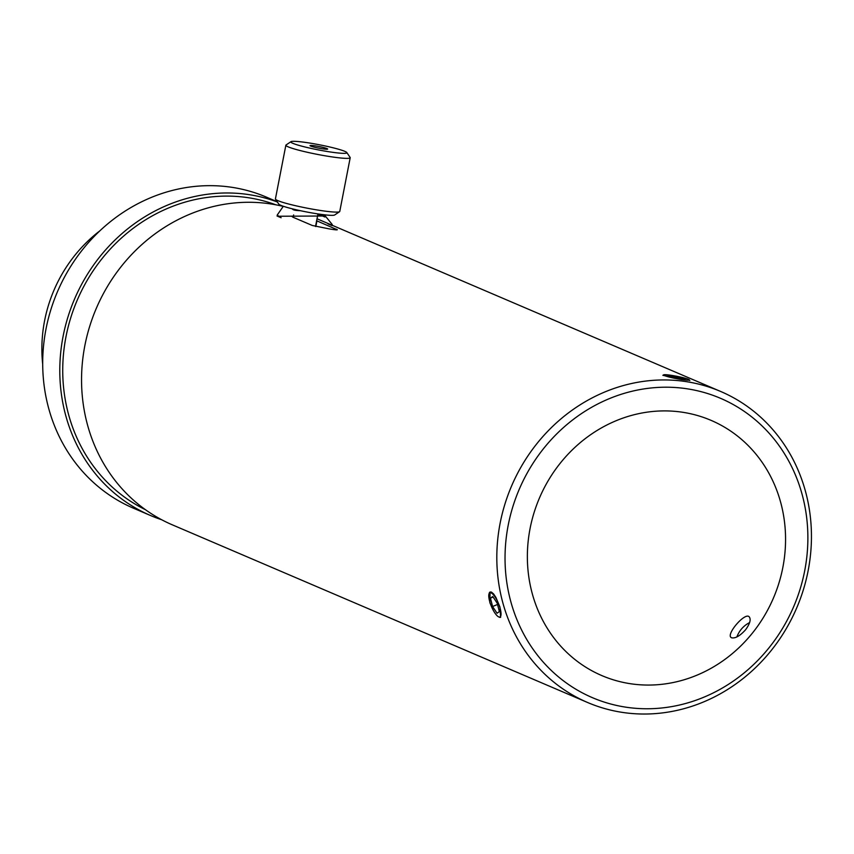 <?xml version="1.0" encoding="UTF-8"?>
<svg xmlns="http://www.w3.org/2000/svg" width="854" height="854" viewBox="0 0 854 854"><rect width="100%" height="100%" fill="white"/><g stroke="black" fill="none" stroke-linecap="round" stroke-linejoin="round"><path stroke-width="1.28" d="M316.631 220.759L337.319 229.779M336.23 229.865L336.359 229.192C338.622 230.174 336.262 230.078 329.281 228.904L312.297 225.477L292.869 217.172L291.951 216.425L293.434 215.945M621.99 712.332A169.156 155.054 113.2 0 0 803.4 589.644A169.156 155.054 113.2 0 0 720.659 391.463A169.156 155.054 113.2 0 0 511.578 486.001A169.156 155.054 113.2 0 0 587.595 702.5A169.156 155.054 113.2 0 0 621.99 712.332M587.595 702.5L172.327 524.836A169.156 155.054 -66.8 0 1 91.688 320.282A169.156 155.054 -66.8 0 1 283.112 206.38M292.634 209.049A169.156 155.054 -66.8 0 1 294.651 209.71M689.626 380.286L681.524 379.603L662.896 375.29L663.622 374.895M666.899 374.789L675.727 376.08M493.505 610.738L489.854 602.721L490.089 592.003L491.402 592.078L493.569 593.893L495.896 597.394L499.953 607.045L500.625 617.378L498.704 616.898M745.638 629.697C740.012 635.91 735.337 638.6 731.6 637.789L731.045 637.436C726.092 634.138 745.04 611.944 749.204 616.812C751.168 619.353 749.983 623.644 745.638 629.697M625.523 707.123A162.804 149.237 -66.8 0 1 543.56 448.596A162.804 149.237 -66.8 0 1 800.294 488.221A162.804 149.237 -66.8 0 1 625.523 707.123M630.081 683.67A138.807 127.235 -66.8 0 1 601.856 675.599A138.807 127.235 -66.8 0 1 539.482 497.935A138.807 127.235 -66.8 0 1 711.062 420.36A138.807 127.235 -66.8 0 1 778.955 582.994A138.807 127.235 -66.8 0 1 630.081 683.67M161.641 519.734A169.156 155.054 -66.8 0 1 150.571 515.528L133.48 508.215A169.156 155.054 -66.8 0 1 57.464 291.716A169.156 155.054 -66.8 0 1 266.544 197.178L277.208 201.747M150.571 515.528A169.156 155.054 -66.8 0 1 73.145 302.423A169.156 155.054 -66.8 0 1 277.369 201.992M293.306 209.07A169.156 155.054 -66.8 0 1 294.32 209.604M145.426 509.689A165.975 152.14 -66.8 0 1 77.223 300.17A165.975 152.14 -66.8 0 1 275.853 204.811M42.7 364.252A138.7 127.139 -66.8 0 1 99.726 230.943M685.303 378.845L683.606 379.4L667.657 376.048L669.355 375.493L685.303 378.845M678.183 376.902L677.873 378.482M669.355 375.493L669.162 376.454M664.348 375.514A13.109 1.196 -169 0 1 663.686 374.853A13.109 1.196 -169 0 1 676.71 376.272A13.109 1.196 -169 0 1 689.317 379.827A13.109 1.196 -169 0 1 679.133 379.155A13.109 1.196 -169 0 1 664.348 375.514M490.442 598.152L492.758 596.508L497.22 603.234L499.376 611.603L497.06 613.247L492.587 606.521L490.442 598.152L493.11 597.042M492.587 606.521L497.54 604.472M501.042 614.122A13.109 3.822 67.4 0 1 498.619 616.855A13.109 3.822 67.4 0 1 491.381 606.34A13.109 3.822 67.4 0 1 489.043 593.797A13.109 3.822 67.4 0 1 495.896 598.302A13.109 3.822 67.4 0 1 501.042 614.122M332.099 225.616L327.979 223.855M321.563 214.439L325.214 215.998L278.682 216.243L277.251 214.994L283.336 206.273M281.137 217.749L277.016 215.987M332.259 224.57L325.385 216.083M324.979 217.023L317.197 213.81M317.891 214.258L319.108 214.813M292.367 208.835C292.655 209.945 295.303 210.564 300.288 210.671M310.29 145.885A8.988 0.822 -169 0 1 310.013 145.618A8.988 0.822 -169 0 1 317.827 146.301A8.988 0.822 -169 0 1 327.392 148.777A8.988 0.822 -169 0 1 327.658 149.044A8.988 0.822 -169 0 1 319.855 148.361A8.988 0.822 -169 0 1 310.29 145.885M350.204 157.712L339.764 211.45A32.772 3 -169 0 1 339.572 211.696A32.772 3 -169 0 1 307.013 208.141A32.772 3 -169 0 1 275.5 199.249A32.772 3 -169 0 1 275.415 198.95L285.866 145.212A32.772 3 11 0 0 317.464 154.403A32.772 3 11 0 0 350.204 157.712A32.772 3 11 0 0 350.119 157.424L346.788 152.514A28.545 2.615 -169 0 1 318.339 149.898A28.545 2.615 -169 0 1 290.979 141.668A28.545 2.615 -169 0 1 316.909 144.305A28.545 2.615 -169 0 1 346.009 151.916A28.545 2.615 -169 0 1 346.788 152.514M275.5 199.249L278.842 204.149A28.545 2.615 11 0 0 306.287 211.899A28.545 2.615 11 0 0 334.64 214.994L339.572 211.696M290.979 141.668L286.058 144.966A32.772 3 11 0 0 285.866 145.212M316.93 220.887L315.841 226.523M720.659 391.463L317.015 218.773M663.686 374.853L662.896 375.376M689.317 379.827L689.829 380.585M498.619 616.855L499.814 617.41M489.043 593.797L489.545 592.388M749.609 622.587A26.004 26.004 0 0 0 736.895 636.913M320.229 214.994L320.335 214.429M294.705 209.411L294.566 210.137M293.637 214.93L293.178 217.3M317.934 214.055L315.521 226.449"/></g></svg>
